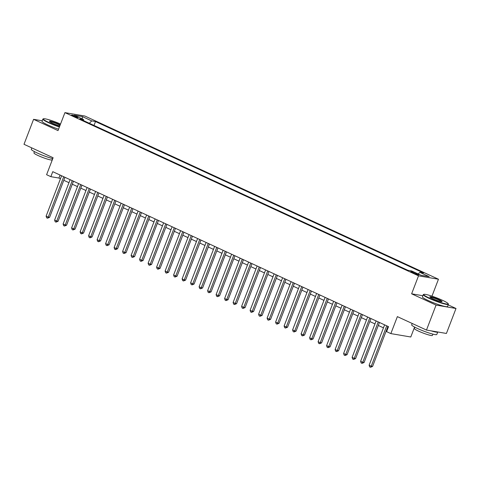 <?xml version="1.0" encoding="UTF-8"?>
<svg xmlns="http://www.w3.org/2000/svg" width="480" height="480" viewBox="0 0 480 480"><rect width="100%" height="100%" fill="white"/><g stroke="black" fill="none" stroke-linecap="round" stroke-linejoin="round"><path stroke-width="0.72" d="M73.068 115.998A3.444 0.396 21 0 0 78.012 117.522A3.444 0.396 21 0 0 76.518 116.58A3.444 0.396 21 0 0 71.58 115.056A3.444 0.396 21 0 0 73.068 115.998M438.462 279.228L84.858 116.022L64.926 112.626L418.524 275.832L438.462 279.228L431.964 296.16M422.85 295.722L411.624 293.814L436.062 305.088L456 308.484L448.176 304.872M456 308.484L446.418 333.456L426.48 330.06L397.368 316.62L390.846 333.6L410.784 336.996L414.594 327.066M42.228 120.798L33.582 119.328L24 144.294L53.112 157.734L46.596 174.708L50.844 176.67L58.926 178.05L60.462 178.758M436.062 305.088L426.48 330.06M390.846 333.6L386.598 331.638L388.512 326.646L52.764 171.678L50.844 176.67M417.402 273.936L415.53 273.072A3.336 0.384 21 0 0 410.748 271.59A3.336 0.384 21 0 0 412.194 272.502L414.06 273.366A3.336 0.384 21 0 0 418.848 274.848A3.336 0.384 21 0 0 417.402 273.936L417.162 274.554M83.712 120.69L83.544 119.514L79.776 118.872L407.88 270.306L411.648 270.948L421.002 275.262L429.192 276.66L419.838 272.346L423.612 272.988L95.508 121.548L91.74 120.906L89.328 123.276M83.544 119.514L74.196 115.194L82.386 116.592L91.74 120.906M411.624 293.814L418.524 275.832M33.582 119.328L58.02 130.602L64.926 112.626M63.804 180.3L68.964 182.682M72.306 184.224L77.46 186.6M80.808 188.148L85.962 190.524M89.304 192.072L94.464 194.448M97.806 195.99L102.96 198.372M106.308 199.914L111.462 202.296M114.804 203.838L119.964 206.22M123.306 207.762L128.46 210.144M131.808 211.686L136.962 214.068M140.304 215.61L145.464 217.986M148.806 219.534L153.96 221.91M157.308 223.458L162.462 225.834M165.804 227.376L170.964 229.758M174.306 231.3L179.46 233.682M182.808 235.224L187.962 237.606M191.304 239.148L196.464 241.53M199.806 243.072L204.96 245.448M208.308 246.996L213.462 249.372M216.804 250.92L221.964 253.296M225.306 254.838L230.46 257.22M233.808 258.762L238.962 261.144M242.304 262.686L247.464 265.068M250.806 266.61L255.96 268.992M259.308 270.534L264.462 272.916M267.804 274.458L272.964 276.834M276.306 278.382L281.46 280.758M284.808 282.306L289.962 284.682M293.304 286.224L298.464 288.606M301.806 290.148L306.96 292.53M310.308 294.072L315.462 296.454M318.81 297.996L323.964 300.378M327.306 301.92L332.466 304.302M335.808 305.844L340.962 308.22M344.31 309.768L349.464 312.144M352.806 313.692L357.966 316.068M361.308 317.61L366.462 319.992M369.81 321.534L374.964 323.916M378.306 325.458L383.466 327.84M386.808 329.382L387.366 329.64M60.078 175.056L58.926 178.05M418.188 273.966L419.838 272.346M94.014 125.442L95.508 121.548M82.386 116.592L82.26 118.92M386.736 325.824L371.238 366.21L369.114 365.226L384.612 324.846M387.954 326.388L372.582 366.438L371.238 366.21L370.506 367.278L369.654 366.888L369.114 365.226M372.582 366.438L370.506 367.278M429.366 298.074A13.14 1.512 21 0 0 442.242 302.964A13.14 1.512 21 0 0 448.188 303.702A13.14 1.512 21 0 0 442.512 300.312A13.14 1.512 21 0 0 423.816 294.348A13.14 1.512 21 0 0 429.366 298.074M448.188 303.702L448.374 304.116A13.464 1.548 -159 0 1 448.392 304.314A13.464 1.548 -159 0 1 429.09 298.344A13.464 1.548 -159 0 1 423.258 294.666A13.464 1.548 -159 0 1 423.408 294.534L423.816 294.348M432.654 298.632A6.57 0.756 -159 0 1 429.816 296.934A6.57 0.756 -159 0 1 432.792 297.306A6.57 0.756 -159 0 1 439.224 299.748A6.57 0.756 -159 0 1 442.002 301.614A6.57 0.756 -159 0 1 432.654 298.632M441.654 301.644A6.246 0.72 21 0 0 438.948 300.024A6.246 0.72 21 0 0 430.05 297.192M431.088 330.846A13.464 1.548 -159 0 0 437.772 331.98L436.812 334.476A13.464 1.548 -159 0 1 417.51 328.506A13.464 1.548 -159 0 1 411.678 324.828L412.2 323.472M432.912 334.128L432.414 335.424A9.69 1.116 -159 0 1 418.512 331.122A9.69 1.116 -159 0 1 414.318 328.476L414.81 327.18M448.392 304.314L447.552 306.51A13.464 1.548 -159 0 1 428.244 300.54A13.464 1.548 -159 0 1 422.412 296.862L423.258 294.666M60.546 124.032A13.14 1.512 21 0 0 43.44 118.788A13.14 1.512 21 0 0 48.99 122.508A13.14 1.512 21 0 0 59.538 126.66M59.406 126.996A13.464 1.548 -159 0 1 48.714 122.778A13.464 1.548 -159 0 1 42.876 119.1A13.464 1.548 -159 0 1 43.026 118.968L43.44 118.788M59.856 125.826A6.57 0.756 -159 0 1 52.272 123.066A6.57 0.756 -159 0 1 49.44 121.368A6.57 0.756 -159 0 1 52.41 121.74A6.57 0.756 -159 0 1 58.848 124.188A6.57 0.756 -159 0 1 60.228 124.866M60.09 125.214A6.246 0.72 21 0 0 58.572 124.458A6.246 0.72 21 0 0 49.674 121.632M52.77 158.622A13.464 1.548 -159 0 1 37.134 152.94A13.464 1.548 -159 0 1 31.302 149.262L31.824 147.906M52.53 158.568L52.038 159.858A9.69 1.116 -159 0 1 38.136 155.562A9.69 1.116 -159 0 1 33.936 152.91L34.434 151.62M58.566 129.192A13.464 1.548 -159 0 1 47.868 124.974A13.464 1.548 -159 0 1 42.036 121.296L42.876 119.1M378.24 321.9L362.736 362.286L360.612 361.302L376.11 320.922M379.458 322.464L364.086 362.514L362.736 362.286L362.004 363.36L361.152 362.964L360.612 361.302M364.086 362.514L362.004 363.36M369.738 317.982L354.234 358.362L352.11 357.378L367.614 316.998M370.956 318.54L355.584 358.59L354.234 358.362L353.502 359.436L352.656 359.04L352.11 357.378M355.584 358.59L353.502 359.436M361.236 314.058L345.738 354.438L343.614 353.46L359.112 313.074M362.454 314.622L347.082 354.666L345.738 354.438L345.006 355.512L344.154 355.116L343.614 353.46M347.082 354.666L345.006 355.512M352.74 310.134L337.236 350.514L335.112 349.536L350.61 309.15M353.958 310.698L338.586 350.742L337.236 350.514L336.504 351.588L335.652 351.198L335.112 349.536M338.586 350.742L336.504 351.588M344.238 306.21L328.734 346.59L326.61 345.612L342.114 305.232M345.456 306.774L330.084 346.824L328.734 346.59L328.002 347.664L327.156 347.274L326.61 345.612M330.084 346.824L328.002 347.664M335.736 302.286L320.238 342.666L318.114 341.688L333.612 301.308M336.954 302.85L321.582 342.9L320.238 342.666L319.506 343.74L318.654 343.35L318.114 341.688M321.582 342.9L319.506 343.74M327.24 298.362L311.736 338.748L309.612 337.764L325.11 297.384M328.458 298.926L313.086 338.976L311.736 338.748L311.004 339.816L310.152 339.426L309.612 337.764M313.086 338.976L311.004 339.816M318.738 294.438L303.234 334.824L301.11 333.84L316.614 293.46M319.956 295.002L304.584 335.052L303.234 334.824L302.502 335.898L301.656 335.502L301.11 333.84M304.584 335.052L302.502 335.898M310.236 290.514L294.738 330.9L292.608 329.916L308.112 289.536M311.454 291.078L296.082 331.128L294.738 330.9L294.006 331.974L293.154 331.578L292.608 329.916M296.082 331.128L294.006 331.974M301.734 286.596L286.236 326.976L284.112 325.992L299.61 285.612M302.958 287.154L287.58 327.204L286.236 326.976L285.504 328.05L284.652 327.654L284.112 325.992M287.58 327.204L285.504 328.05M293.238 282.672L277.734 323.052L275.61 322.074L291.114 281.688M294.456 283.236L279.084 323.28L277.734 323.052L277.002 324.126L276.156 323.736L275.61 322.074M279.084 323.28L277.002 324.126M284.736 278.748L269.238 319.128L267.108 318.15L282.612 277.764M285.954 279.312L270.582 319.356L269.238 319.128L268.506 320.202L267.654 319.812L267.108 318.15M270.582 319.356L268.506 320.202M276.234 274.824L260.736 315.204L258.612 314.226L274.11 273.846M277.458 275.388L262.08 315.438L260.736 315.204L260.004 316.278L259.152 315.888L258.612 314.226M262.08 315.438L260.004 316.278M267.738 270.9L252.234 311.28L250.11 310.302L265.614 269.922M268.956 271.464L253.584 311.514L252.234 311.28L251.502 312.354L250.656 311.964L250.11 310.302M253.584 311.514L251.502 312.354M259.236 266.976L243.738 307.362L241.608 306.378L257.112 265.998M260.454 267.54L245.082 307.59L243.738 307.362L243.006 308.43L242.154 308.04L241.608 306.378M245.082 307.59L243.006 308.43M250.734 263.052L235.236 303.438L233.112 302.454L248.61 262.074M251.958 263.616L236.58 303.666L235.236 303.438L234.504 304.512L233.652 304.116L233.112 302.454M236.58 303.666L234.504 304.512M242.238 259.134L226.734 299.514L224.61 298.53L240.114 258.15M243.456 259.692L228.084 299.742L226.734 299.514L226.002 300.588L225.156 300.192L224.61 298.53M228.084 299.742L226.002 300.588M233.736 255.21L218.238 295.59L216.108 294.606L231.612 254.226M234.954 255.768L219.582 295.818L218.238 295.59L217.506 296.664L216.654 296.268L216.108 294.606M219.582 295.818L217.506 296.664M225.234 251.286L209.736 291.666L207.612 290.688L223.11 250.302M226.458 251.85L211.08 291.894L209.736 291.666L209.004 292.74L208.152 292.35L207.612 290.688M211.08 291.894L209.004 292.74M216.738 247.362L201.234 287.742L199.11 286.764L214.614 246.378M217.956 247.926L202.584 287.97L201.234 287.742L200.502 288.816L199.656 288.426L199.11 286.764M202.584 287.97L200.502 288.816M208.236 243.438L192.738 283.818L190.608 282.84L206.112 242.46M209.454 244.002L194.082 284.052L192.738 283.818L192.006 284.892L191.154 284.502L190.608 282.84M194.082 284.052L192.006 284.892M199.734 239.514L184.236 279.894L182.112 278.916L197.61 238.536M200.958 240.078L185.58 280.128L184.236 279.894L183.504 280.968L182.652 280.578L182.112 278.916M185.58 280.128L183.504 280.968M191.238 235.59L175.734 275.976L173.61 274.992L189.114 234.612M192.456 236.154L177.084 276.204L175.734 275.976L175.002 277.044L174.156 276.654L173.61 274.992M177.084 276.204L175.002 277.044M182.736 231.666L167.232 272.052L165.108 271.068L180.612 230.688M183.954 232.23L168.582 272.28L167.232 272.052L166.506 273.126L165.654 272.73L165.108 271.068M168.582 272.28L166.506 273.126M174.234 227.748L158.736 268.128L156.612 267.144L172.11 226.764M175.458 228.306L160.08 268.356L158.736 268.128L158.004 269.202L157.152 268.806L156.612 267.144M160.08 268.356L158.004 269.202M165.738 223.824L150.234 264.204L148.11 263.226L163.608 222.84M166.956 224.382L151.584 264.432L150.234 264.204L149.502 265.278L148.656 264.882L148.11 263.226M151.584 264.432L149.502 265.278M157.236 219.9L141.732 260.28L139.608 259.302L155.112 218.916M158.454 220.464L143.082 260.508L141.732 260.28L141 261.354L140.154 260.964L139.608 259.302M143.082 260.508L141 261.354M148.734 215.976L133.236 256.356L131.112 255.378L146.61 214.992M149.952 216.54L134.58 256.584L133.236 256.356L132.504 257.43L131.652 257.04L131.112 255.378M134.58 256.584L132.504 257.43M140.238 212.052L124.734 252.432L122.61 251.454L138.108 211.074M141.456 212.616L126.084 252.666L124.734 252.432L124.002 253.506L123.15 253.116L122.61 251.454M126.084 252.666L124.002 253.506M131.736 208.128L116.232 248.508L114.108 247.53L129.612 207.15M132.954 208.692L117.582 248.742L116.232 248.508L115.5 249.582L114.654 249.192L114.108 247.53M117.582 248.742L115.5 249.582M123.234 204.204L107.736 244.59L105.612 243.606L121.11 203.226M124.452 204.768L109.08 244.818L107.736 244.59L107.004 245.658L106.152 245.268L105.612 243.606M109.08 244.818L107.004 245.658M114.738 200.28L99.234 240.666L97.11 239.682L112.608 199.302M115.956 200.844L100.584 240.894L99.234 240.666L98.502 241.74L97.65 241.344L97.11 239.682M100.584 240.894L98.502 241.74M106.236 196.362L90.732 236.742L88.608 235.758L104.112 195.378M107.454 196.92L92.082 236.97L90.732 236.742L90 237.816L89.154 237.42L88.608 235.758M92.082 236.97L90 237.816M97.734 192.438L82.236 232.818L80.112 231.84L95.61 191.454M98.952 192.996L83.58 233.046L82.236 232.818L81.504 233.892L80.652 233.496L80.112 231.84M83.58 233.046L81.504 233.892M89.238 188.514L73.734 228.894L71.61 227.916L87.108 187.53M90.456 189.078L75.084 229.122L73.734 228.894L73.002 229.968L72.15 229.578L71.61 227.916M75.084 229.122L73.002 229.968M80.736 184.59L65.232 224.97L63.108 223.992L78.612 183.606M81.954 185.154L66.582 225.198L65.232 224.97L64.5 226.044L63.654 225.654L63.108 223.992M66.582 225.198L64.5 226.044M72.234 180.666L56.736 221.046L54.612 220.068L70.11 179.688M73.452 181.23L58.08 221.28L56.736 221.046L56.004 222.12L55.152 221.73L54.612 220.068M58.08 221.28L56.004 222.12M63.738 176.742L48.234 217.122L46.11 216.144L61.608 175.764M64.956 177.306L49.584 217.356L48.234 217.122L47.502 218.196L46.65 217.806L46.11 216.144M49.584 217.356L47.502 218.196M415.23 273.864L415.53 273.072"/></g></svg>
